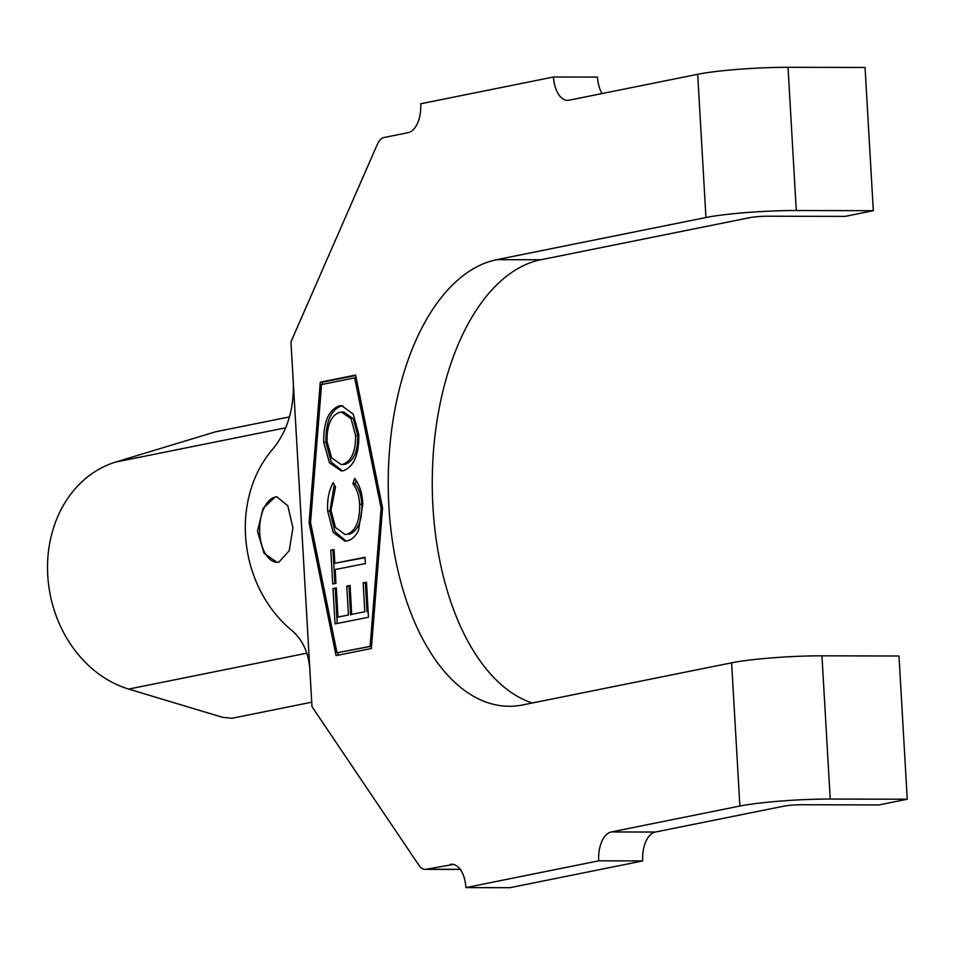 <?xml version="1.0" encoding="UTF-8"?>
<svg xmlns="http://www.w3.org/2000/svg" width="955" height="955" viewBox="0 0 955 955"><rect width="100%" height="100%" fill="white"/><g stroke="black" fill="none" stroke-linecap="round" stroke-linejoin="round"><path stroke-width="1.43" d="M275.1 497.018L263.079 508.382L257.468 531.302L264.069 553.327L277.01 562.316L278.86 562.125L289.198 550.772L292.934 527.817L287.825 505.828L276.902 496.827L275.1 497.018M277.069 496.839A32.745 17.763 -89.9 0 0 275.518 497.018A32.745 17.763 -89.9 0 0 259.653 530.992A32.745 17.763 -89.9 0 0 276.938 562.304M346.963 540.888L344.827 541.103L333.104 532.269L327.696 511.056C327.04 499.907 328.878 490.452 333.223 482.669L335.515 487.134L330.991 510.328L335.503 527.494L345.077 534.514L346.892 534.334C355.749 531.016 359.999 520.988 359.641 504.252C359.092 495.514 356.848 488.662 352.908 483.696L354.627 478.419C359.522 484.543 362.243 493.078 362.816 504.013L358.423 530.694C355.284 536.662 351.464 540.064 346.963 540.888M366.481 582.204L368.463 617.264L335.026 623.89L333.02 588.567L336.327 587.91L337.975 617.073L348.432 615.008L346.796 586.107L350.067 585.451L351.703 614.363L364.822 611.749L363.187 582.848L366.481 582.204M370.122 646.105L381.105 508.227L354.663 377.882L321.537 384.555L310.554 522.445L336.996 652.778L371.555 646.105M365.383 563.557L335.193 569.538L335.969 583.338L332.722 583.983L330.8 550.152L334.059 549.519L334.835 563.259L365.025 557.278L365.383 563.557M358.817 434.716C359.044 454.699 353.863 466.709 343.263 470.743L341.257 470.934L329.451 462.829L323.721 442.189C323.435 421.931 328.663 409.826 339.419 405.863L341.615 405.636L353.243 414.112L358.817 434.716M655.345 832.044L783.9 806.139A13.095 1.206 -3.3 0 1 801.961 804.743L878.994 804.922L907.25 799.228L830.217 799.049A65.489 6.052 176.7 0 0 739.874 806.032L611.319 831.948L655.345 832.044A26.191 14.206 -89.9 0 0 642.715 860.933L509.922 887.696L465.897 887.601L598.701 860.837A26.191 14.206 90.1 0 1 611.319 831.948M642.715 860.933L598.701 860.837M453.398 864.418L426.252 869.253A18.336 9.944 90.1 0 1 425.166 869.36A18.336 9.944 90.1 0 1 418.959 865.314L311.987 706.688L290.953 341.854L377.38 144.253A18.336 9.944 90.1 0 1 384.065 137.496L408.083 132.661A26.191 14.206 90.1 0 0 420.701 103.773L553.506 77.009L597.52 77.104A26.191 14.206 -89.9 0 0 602.02 93.566M553.506 77.009A26.191 14.206 90.1 0 0 567.568 100.359A26.191 14.206 90.1 0 0 569.132 100.203L697.687 74.287A65.489 6.052 -3.3 0 1 788.03 67.304L796.279 210.518A65.489 6.052 176.7 0 0 705.948 217.513L496.863 259.653A223.971 121.464 -89.9 0 0 388.387 494.356A223.971 121.464 -89.9 0 0 509.182 706.282A223.971 121.464 -89.9 0 0 522.54 704.957L731.614 662.818A65.489 6.052 -3.3 0 1 821.957 655.822L830.217 799.049M532.293 702.987A223.971 121.464 -89.9 0 1 432.329 475.077A223.971 121.464 -89.9 0 1 540.888 259.76L749.962 217.621A13.095 1.206 -3.3 0 1 768.035 216.212L845.068 216.391L873.312 210.697L865.063 67.471L788.03 67.304M873.312 210.697L796.279 210.518M907.25 799.228L898.989 656.001L821.957 655.822M450.271 864.406A26.191 14.206 90.1 0 1 451.834 864.251A26.191 14.206 90.1 0 1 465.897 887.601M382.561 507.929L355.606 375.052L320.283 382.179L309.098 522.731L336.053 655.608L371.376 648.493L382.561 507.929M292.899 375.625L292.899 375.625C295.25 405.911 288.279 430.693 272.02 449.996A117.883 98.437 78.6 0 0 291.836 630.455C303.32 640.268 309.396 654.426 310.041 672.917L310.041 672.917M289.472 416.917L215.496 431.815L115.615 462.077A117.883 98.437 78.6 0 0 47.75 575.411A117.883 98.437 78.6 0 0 128.698 689.08L222.419 717.289L232.017 718.267L311.736 702.2M337.676 652.778L338.166 655.178M310.614 522.743L309.098 522.731M355.69 375.494L322.492 382.179L322.312 384.399M322.492 382.179L320.283 382.179M336.996 652.778L371.543 646.26M382.537 508.227L381.105 508.227M356.179 377.882L354.663 377.882M337.199 623.46L335.229 588.567L333.02 588.567M335.229 588.567L336.351 588.352M348.432 615.008L337.975 617.073M350.628 615.008L348.993 586.107L346.796 586.107M348.993 586.107L350.091 585.893M364.822 611.749L351.703 614.363M367.03 611.761L365.383 582.86L363.187 582.848M365.383 582.86L366.505 582.634M334.895 583.553L332.997 550.164L330.8 550.152M332.997 550.164L334.083 549.949M365.049 557.708L334.835 563.259M345.913 541.031L334.907 531.553L329.893 511.068L327.696 511.056M329.893 511.068L334.286 484.734M345.077 534.514L346.892 534.334M349.088 534.334C357.946 531.028 362.196 521 361.838 504.252L359.641 504.252M361.838 504.252C361.288 495.514 359.044 488.662 355.105 483.696L352.908 483.696M355.105 483.696L356.179 480.425M342.296 470.887L331.23 462.113L325.93 442.189L323.721 442.189M325.93 442.189C325.631 421.943 330.872 409.826 341.615 405.863L339.419 405.863M341.615 405.863L342.726 405.708M341.114 464.5L345.101 464.321C353.648 461.205 357.874 451.62 357.779 435.576L353.266 418.768L343.776 412.059L339.777 412.226C331.182 415.365 326.908 425.035 326.98 441.246L331.624 457.875L341.114 464.5L342.893 464.321C351.44 461.205 355.678 451.62 355.582 435.564L351.07 418.756L341.58 412.059M357.779 435.576L355.582 435.564M345.101 464.321L342.893 464.321M460.214 869.325L426.252 869.253M540.888 259.76L496.863 259.653M705.948 217.513L697.687 74.287M739.874 806.032L731.614 662.818M115.615 462.077L285.736 427.792M128.698 689.08L306.722 653.196M460.298 869.432L425.166 869.36"/></g></svg>
